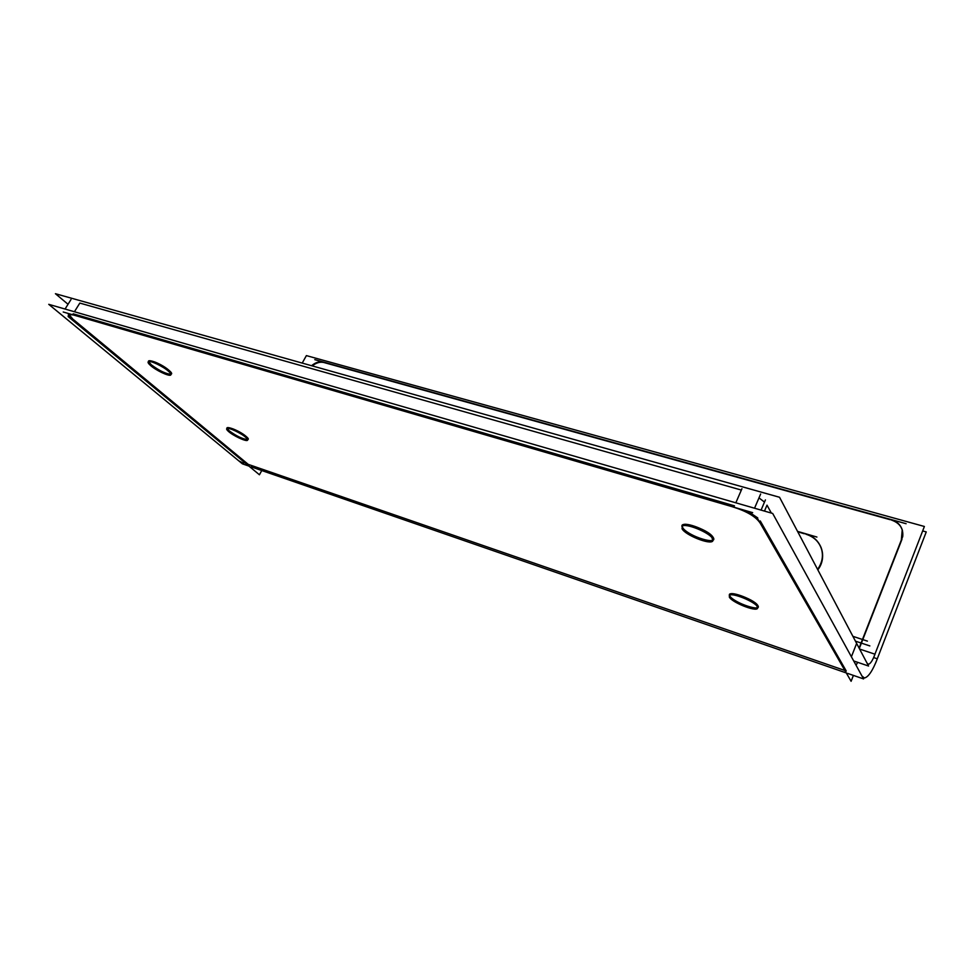 <?xml version="1.0" encoding="UTF-8"?>
<svg xmlns="http://www.w3.org/2000/svg" width="975" height="975" viewBox="0 0 975 975"><rect width="100%" height="100%" fill="white"/><g stroke="black" fill="none" stroke-linecap="round" stroke-linejoin="round"><path stroke-width="1.46" d="M859.304 648.485L901.973 539.285L859.304 648.485M902.692 536.811L902.411 530.303C900.705 525.184 897.049 521.759 891.43 520.041C899.828 523.002 903.581 528.596 902.692 536.811M890.285 519.724L324.492 362.676L890.285 519.724M323.883 362.505C320.032 361.628 316.156 362.761 312.268 365.918C316.156 362.761 320.032 361.628 323.883 362.505M805.923 534.215C813.162 536.482 818.22 540.918 821.084 547.523C823.936 555.202 822.851 562.648 817.818 569.839C827.836 557.103 821.267 538.188 805.923 534.215M804.351 533.752L797.769 531.814L804.351 533.752M735.82 502.82L741.353 490.059L79.816 303.079L741.353 490.059L735.82 502.82L741.938 488.731M758.977 497.896L764.485 502.088L758.977 497.896M766.996 505.16L771.359 513.082L766.996 505.16L764.473 511.095L766.996 505.16M760.268 520.942L846.215 670.946L760.268 520.942M856.05 665.23L857.671 662.318L856.05 665.23M248.259 464.38L73.552 319.666L248.259 464.38L844.898 670.495L248.259 464.38M68.811 314.121L68.981 313.682C68.384 314.608 69.676 316.412 72.845 319.081L68.823 314.328M73.149 313.816L734.504 505.842L73.149 313.816M747.825 511.241L757.733 517.908L747.825 511.241M227.126 428.415L229.223 430.828C236.584 436.203 242.714 439.116 247.65 439.591M247.967 439.445L246.114 436.41C238.046 430.584 231.77 427.684 227.285 427.708L227.077 428.062M729.568 595.262L730.056 596.298C733.102 601.429 754.613 610.179 757.721 607.51M758.038 607.23L757.782 605.451C754.796 600.064 731.421 590.887 729.751 594.409L729.556 594.86M148.602 361.567L151.344 364.821C159.388 370.805 165.933 373.949 170.966 374.266M171.259 374.144C171.99 373.547 171.186 372.231 168.858 370.207C160.229 363.833 153.562 360.701 148.858 360.787L148.566 361.274M682.159 526.268L682.866 527.938C686.644 534.215 709.751 543.441 713.103 539.967M713.334 539.736L713.03 537.201C709.386 530.741 684.828 521.174 682.488 525.245L682.171 525.964M302.213 363.09L306.382 355.607L924.385 526.476L873.503 657.881M859.621 649.057L875.002 654.213C872.637 660.465 870.431 663.841 868.384 664.316L867.055 663.098M853.71 660.977L868.567 666.035L779.549 497.274L55.429 293.707L68.031 304.273M761.061 510.108L765.424 499.907M757.502 518.456L847.129 674.383M853.393 675.407L851.102 681.293L845.569 671.665M851.394 656.772L856.464 643.841M859.097 648.082L902.643 536.677M890.126 519.309C896.33 520.808 900.364 524.318 902.228 529.852L901.363 539.845M906.116 523.709L314.779 359.653M311.561 365.722C315.815 362.176 319.995 361.03 324.102 362.273M261.775 470.547L259.435 474.776L247.333 464.77M68.092 316.509L250.758 467.586L251.842 465.623M73.32 314.949L68.628 314.413C67.567 315.291 69.018 317.338 72.991 320.556M65.057 309.038L71.004 299.52M63.217 312L752.651 512.643M754.54 508.219L760.646 494.008M760.013 522.893C755.723 516.543 746.557 511.192 732.53 506.805M847.531 673.372L863.57 678.929L772.688 513.459L48.75 304.334L242.397 463.832L248.954 466.099M846.312 672.945L251.16 466.867M873.71 657.589L877.317 658.795C872.686 670.727 868.384 677.125 864.435 677.991L861.997 676.065M243.652 463.344L238.838 460.883M922.667 530.936L926.25 531.923L875.879 662.452M816.916 537.054L797.538 531.375M817.598 569.4C822.62 562.209 823.717 554.763 820.865 547.085C817.733 539.955 812.163 535.385 804.156 533.362M245.078 436.8C247.284 438.592 248.089 439.762 247.504 440.298C246.114 441.833 232.818 435.569 228.248 431.23M229.308 432.12C227.041 430.292 226.212 429.097 226.809 428.549C228.174 426.989 241.678 433.375 246.127 437.69M756.953 606.121L757.563 608.363C755.698 611.995 731.421 602.172 729.312 596.98M729.934 597.882L729.276 595.542C731.018 591.874 755.723 601.867 757.551 607.023M167.688 370.573C170.491 372.889 171.502 374.376 170.723 375.034C169.041 376.643 155.476 370.147 150.223 365.211M151.466 366.259C148.578 363.894 147.518 362.383 148.322 361.688C149.992 360.067 163.788 366.722 168.919 371.621M712.067 537.871L712.798 540.979C710.239 545.196 684.755 534.946 681.988 528.621M682.756 529.742L681.939 526.476C684.389 522.234 710.361 532.703 712.798 538.98M79.816 303.079L74.429 311.744L79.816 303.079M229.223 430.828C236.888 437.543 254.499 443.418 246.114 436.41C238.363 429.561 220.557 423.723 229.223 430.828M730.056 596.298C734.126 602.989 762.852 612.568 757.782 605.451C753.785 598.626 724.401 588.997 730.056 596.298M151.344 364.821C160.4 372.742 178.669 378.422 168.858 370.207C159.681 362.115 141.229 356.521 151.344 364.821M682.866 527.938C687.96 536.226 719.197 545.927 713.03 537.201C707.996 528.718 675.992 519.005 682.866 527.938M855.441 641.148L869.846 645.925M852.906 636.334L867.409 641.123M862.729 677.393L864.435 677.991"/></g></svg>
